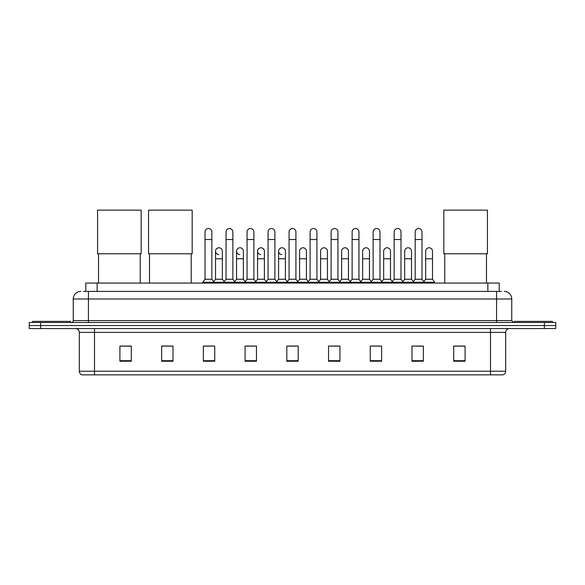 <?xml version="1.0" encoding="UTF-8"?>
<svg xmlns="http://www.w3.org/2000/svg" width="585" height="585" viewBox="0 0 585 585"><rect width="100%" height="100%" fill="white"/><g stroke="black" fill="none" stroke-linecap="round" stroke-linejoin="round"><path stroke-width="0.88" d="M85.776 291.403L85.776 283.052L499.224 283.052L499.224 291.403M83.67 291.403L501.506 291.403M83.494 291.403L88.423 291.403L88.423 298.986L73.249 298.986L73.249 320.609A1.894 1.894 0 0 1 71.355 322.503M80.84 291.403A7.583 7.583 0 0 0 73.249 298.986M504.16 291.403A7.583 7.583 0 0 1 511.751 298.986L511.751 320.609L513.645 322.503M40.628 322.503L29.25 322.503L29.25 325.538L40.628 325.538L29.25 325.538L29.25 328.573L40.628 328.573L40.628 325.538L544.372 325.538L40.628 325.538L40.628 322.503L544.372 322.503L544.372 325.538L555.75 325.538L544.372 325.538L544.372 328.573L40.628 328.573M544.372 328.573L555.75 328.573L555.75 322.503L544.372 322.503M505.681 371.212C505.572 373.025 504.665 374.239 502.946 374.853L490.508 374.853L490.508 371.212L505.681 371.212L505.681 332.368A3.795 3.795 0 0 1 509.469 328.573M490.508 374.853L82.054 374.853A3.795 3.795 0 0 1 79.319 371.212L79.319 332.368C79.099 330.064 77.834 328.799 75.531 328.573M465.09 361.23L465.09 346.057L453.711 346.057L453.711 361.23L465.09 361.23M423.365 361.23L423.365 346.057L411.986 346.057L411.986 361.23L423.365 361.23M381.639 361.23L381.639 346.057L370.261 346.057L370.261 361.23L381.639 361.23M339.914 361.23L339.914 346.057L328.536 346.057L328.536 361.23L339.914 361.23M131.289 361.23L131.289 346.057L119.91 346.057L119.91 361.23L131.289 361.23M173.014 361.23L173.014 346.057L161.635 346.057L161.635 361.23L173.014 361.23M214.739 361.23L214.739 346.057L203.361 346.057L203.361 361.23L214.739 361.23M256.464 361.23L256.464 346.057L245.086 346.057L245.086 361.23L256.464 361.23M298.189 361.23L298.189 346.057L286.811 346.057L286.811 361.23L298.189 361.23M372.762 346.137L380.352 346.137M414.794 346.137L422.377 346.137M246.68 346.137L254.263 346.137M204.648 346.137L212.238 346.137M330.737 346.137L338.32 346.137M288.705 346.137L296.295 346.137M173.014 346.137L161.635 346.137M131.289 346.137L119.91 346.137M465.09 346.137L453.711 346.137M70.595 322.503L70.595 321.37L32.665 321.37L32.665 322.503M98.514 253.773L98.514 283.052M140.239 253.773L140.239 283.052M97.563 210.147L141.19 210.147L141.19 253.773L97.563 253.773L97.563 210.147M149.497 253.773L149.497 283.052M191.222 253.773L191.222 283.052M148.546 210.147L192.172 210.147L192.172 253.773L148.546 253.773L148.546 210.147M444.761 253.773L444.761 283.052M486.486 253.773L486.486 283.052M443.81 210.147L487.437 210.147L487.437 253.773L443.81 253.773L443.81 210.147M552.335 322.503L552.335 321.37L514.405 321.37L514.405 322.503M205.028 239.506L211.858 239.506L211.858 279.264L205.028 279.264L205.028 231.923A3.415 3.415 0 0 1 208.655 228.516A3.415 3.415 0 0 1 211.858 231.923A3.415 3.415 0 0 0 208.655 228.516M205.028 279.264L202.754 282.299L202.754 283.052M211.858 279.264L214.132 282.299L202.754 282.299M226.044 279.264L226.044 239.506L232.874 239.506L232.874 279.264L226.044 279.264L223.77 282.299L214.132 282.299L214.132 283.052M226.044 239.506L226.044 231.923A3.415 3.415 0 0 1 229.671 228.516A3.415 3.415 0 0 1 232.874 231.923A3.415 3.415 0 0 0 229.671 228.516M232.874 279.264L235.148 282.299L223.77 282.299L223.77 283.052M247.06 279.264L247.06 239.506L253.883 239.506L253.883 279.264L247.06 279.264L244.779 282.299L235.148 282.299L235.148 283.052M247.06 239.506L247.06 231.923A3.415 3.415 0 0 1 250.687 228.516A3.415 3.415 0 0 1 253.883 231.923A3.415 3.415 0 0 0 250.687 228.516M253.883 279.264L256.164 282.299L244.779 282.299L244.779 283.052M268.069 279.264L268.069 239.506L274.899 239.506L274.899 279.264L268.069 279.264L265.795 282.299L256.164 282.299L256.164 283.052M268.069 239.506L268.069 231.923A3.415 3.415 0 0 1 271.703 228.516A3.415 3.415 0 0 1 274.899 231.923A3.415 3.415 0 0 0 271.703 228.516M274.899 279.264L277.173 282.299L265.795 282.299L265.795 283.052M289.085 279.264L289.085 239.506L295.915 239.506L295.915 279.264L289.085 279.264L286.811 282.299L277.173 282.299L277.173 283.052M289.085 239.506L289.085 231.923A3.415 3.415 0 0 1 292.712 228.516A3.415 3.415 0 0 1 295.915 231.923A3.415 3.415 0 0 0 292.712 228.516M295.915 279.264L298.189 282.299L286.811 282.299L286.811 283.052M310.101 279.264L310.101 239.506L316.931 239.506L316.931 279.264L310.101 279.264L307.827 282.299L298.189 282.299L298.189 283.052M310.101 239.506L310.101 231.923A3.415 3.415 0 0 1 313.728 228.516A3.415 3.415 0 0 1 316.931 231.923A3.415 3.415 0 0 0 313.728 228.516M316.931 279.264L319.205 282.299L307.827 282.299L307.827 283.052M331.117 279.264L331.117 239.506L337.94 239.506L337.94 279.264L331.117 279.264L328.836 282.299L319.205 282.299L319.205 283.052M331.117 239.506L331.117 231.923A3.415 3.415 0 0 1 334.744 228.516A3.415 3.415 0 0 1 337.94 231.923A3.415 3.415 0 0 0 334.744 228.516M337.94 279.264L340.221 282.299L328.836 282.299L328.836 283.052M352.126 279.264L352.126 239.506L358.956 239.506L358.956 279.264L352.126 279.264L349.852 282.299L340.221 282.299L340.221 283.052M352.126 239.506L352.126 231.923A3.415 3.415 0 0 1 355.76 228.516A3.415 3.415 0 0 1 358.956 231.923A3.415 3.415 0 0 0 355.76 228.516M358.956 279.264L361.23 282.299L349.852 282.299L349.852 283.052M373.142 279.264L373.142 239.506L379.972 239.506L379.972 279.264L373.142 279.264L370.868 282.299L361.23 282.299L361.23 283.052M373.142 239.506L373.142 231.923A3.415 3.415 0 0 1 376.769 228.516A3.415 3.415 0 0 1 379.972 231.923A3.415 3.415 0 0 0 376.769 228.516M379.972 279.264L382.246 282.299L370.868 282.299L370.868 283.052M394.158 279.264L394.158 239.506L400.988 239.506L400.988 279.264L394.158 279.264L391.884 282.299L382.246 282.299L382.246 283.052M394.158 239.506L394.158 231.923A3.415 3.415 0 0 1 397.785 228.516A3.415 3.415 0 0 1 400.988 231.923A3.415 3.415 0 0 0 397.785 228.516M400.988 279.264L403.262 282.299L391.884 282.299L391.884 283.052M415.174 279.264L415.174 239.506L422.004 239.506L422.004 279.264L415.174 279.264L412.9 282.299L403.262 282.299L403.262 283.052M415.174 239.506L415.174 231.923A3.415 3.415 0 0 1 418.801 228.516A3.415 3.415 0 0 1 422.004 231.923A3.415 3.415 0 0 0 418.801 228.516M422.004 279.264L424.279 282.299L412.9 282.299L412.9 283.052M432.505 279.264L432.505 258.775L425.683 258.775L425.683 279.264L432.505 279.264L434.787 282.299L424.279 282.299L424.279 283.052M218.731 254.599A3.415 3.415 0 0 1 215.536 251.192A3.415 3.415 0 0 1 219.163 247.784A3.415 3.415 0 0 1 222.366 251.192L222.366 258.775L215.536 258.775L215.536 251.192M222.366 258.775L222.366 279.264L215.536 279.264L215.536 258.775M215.536 279.264L213.693 281.714M222.366 279.264L224.201 281.714M239.748 254.599A3.415 3.415 0 0 1 236.552 251.192A3.415 3.415 0 0 1 240.179 247.784A3.415 3.415 0 0 1 243.375 251.192L243.375 258.775L236.552 258.775L236.552 251.192M243.375 258.775L243.375 279.264L236.552 279.264L236.552 258.775M236.552 279.264L234.709 281.714M243.375 279.264L245.217 281.714M260.764 254.599A3.415 3.415 0 0 1 257.561 251.192A3.415 3.415 0 0 1 261.195 247.784A3.415 3.415 0 0 1 264.391 251.192L264.391 258.775L257.561 258.775L257.561 251.192M264.391 258.775L264.391 279.264L257.561 279.264L257.561 258.775M257.561 279.264L255.725 281.714M264.391 279.264L266.233 281.714M281.78 254.599A3.415 3.415 0 0 1 278.577 251.192A3.415 3.415 0 0 1 282.204 247.784A3.415 3.415 0 0 1 285.407 251.192L285.407 258.775L278.577 258.775L278.577 251.192M285.407 258.775L285.407 279.264L278.577 279.264L278.577 258.775M278.577 279.264L276.742 281.714M285.407 279.264L287.25 281.714M299.593 251.192A3.415 3.415 0 0 1 303.22 247.784A3.415 3.415 0 0 1 306.423 251.192L306.423 258.775L299.593 258.775L299.593 251.192M306.423 258.775L306.423 279.264L299.593 279.264L299.593 258.775M299.593 279.264L297.75 281.714M306.423 279.264L308.258 281.714M320.609 251.192A3.415 3.415 0 0 1 324.236 247.784A3.415 3.415 0 0 1 327.439 251.192L327.439 258.775L320.609 258.775L320.609 251.192M327.439 258.775L327.439 279.264L320.609 279.264L320.609 258.775M320.609 279.264L318.767 281.714M327.439 279.264L329.275 281.714M341.625 251.192A3.415 3.415 0 0 1 345.252 247.784A3.415 3.415 0 0 1 348.448 251.192L348.448 258.775L341.625 258.775L341.625 251.192M348.448 258.775L348.448 279.264L341.625 279.264L341.625 258.775M341.625 279.264L339.783 281.714M348.448 279.264L350.291 281.714M362.634 251.192A3.415 3.415 0 0 1 366.268 247.784A3.415 3.415 0 0 1 369.464 251.192L369.464 258.775L362.634 258.775L362.634 251.192M369.464 258.775L369.464 279.264L362.634 279.264L362.634 258.775M362.634 279.264L360.799 281.714M369.464 279.264L371.307 281.714M383.65 251.192A3.415 3.415 0 0 1 387.277 247.784A3.415 3.415 0 0 1 390.48 251.192L390.48 258.775L383.65 258.775L383.65 251.192M390.48 258.775L390.48 279.264L383.65 279.264L383.65 258.775M383.65 279.264L381.815 281.714M390.48 279.264L392.316 281.714M404.666 251.192A3.415 3.415 0 0 1 408.293 247.784A3.415 3.415 0 0 1 411.496 251.192L411.496 258.775L404.666 258.775L404.666 251.192M411.496 258.775L411.496 279.264L404.666 279.264L404.666 258.775M404.666 279.264L402.824 281.714M411.496 279.264L413.332 281.714M425.683 258.775L425.683 251.192A3.415 3.415 0 0 1 429.31 247.784A3.415 3.415 0 0 1 432.505 251.192L432.505 258.775M425.683 279.264L423.84 281.714M434.787 282.299L434.787 283.052M97.154 291.403L97.154 283.052M487.846 291.403L487.846 283.052M88.423 322.503L88.423 320.609L511.751 320.609M73.249 320.609L88.423 320.609L88.423 298.986L496.577 298.986L496.577 322.503M511.751 298.986L496.577 298.986L496.577 291.403M490.508 328.573L490.508 332.368L79.319 332.368M505.681 332.368L490.508 332.368L490.508 371.212L94.492 371.212L94.492 374.853M79.319 371.212L94.492 371.212L94.492 328.573M298.189 360.704L286.811 360.704M256.464 360.704L245.086 360.704M214.739 360.704L203.361 360.704M173.014 360.704L161.635 360.704M131.289 360.704L119.91 360.704M339.914 360.704L328.536 360.704M381.639 360.704L370.261 360.704M423.365 360.704L411.986 360.704M465.09 360.704L453.711 360.704M211.858 239.506L211.858 231.923M232.874 239.506L232.874 231.923M253.883 239.506L253.883 231.923M274.899 239.506L274.899 231.923M295.915 239.506L295.915 231.923M316.931 239.506L316.931 231.923M337.94 239.506L337.94 231.923M358.956 239.506L358.956 231.923M379.972 239.506L379.972 231.923M400.988 239.506L400.988 231.923M422.004 239.506L422.004 231.923"/></g></svg>
